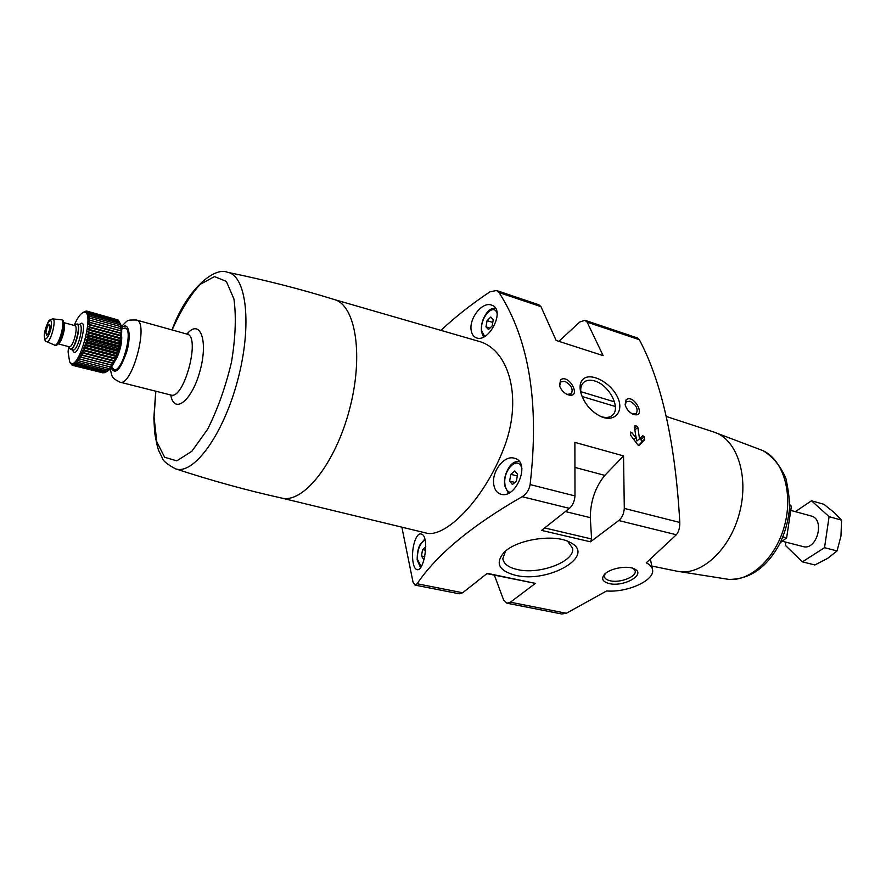 <?xml version="1.0" encoding="UTF-8"?>
<svg xmlns="http://www.w3.org/2000/svg" width="886" height="886" viewBox="0 0 886 886"><rect width="100%" height="100%" fill="white"/><g stroke="black" fill="none" stroke-linecap="round" stroke-linejoin="round"><path stroke-width="1.33" d="M486.879 573.63L535.399 583.376L510.414 602.203L506.947 603.2L503.647 600.043L494.377 575.191M440.962 330.378C455.027 317.11 471.33 304.275 489.869 291.882L496.459 290.508L499.039 292.557C529.208 339.471 539.563 403.473 530.105 484.564C529.108 490.002 526.461 494.045 522.153 496.703C471.95 525.453 436.931 554.47 417.096 583.752L415.025 585.092L413.009 582.091L401.867 527.159M634.409 426.41L635.129 425.679L636.868 426.188L637.887 427.429L639.504 438.891L642.693 435.613L644.233 436.787L644.41 439.943L639.127 445.37L637.931 444.982L630.61 435.27L630.489 432.08L631.696 432.457L636.004 437.883L634.409 426.41M626.07 399.819L625.128 404.725C626.424 409.122 629.093 412.3 633.158 414.249C647.289 419.023 634.188 393.174 626.07 399.819M558.856 341.331L579.798 322.006L584.97 320.289L587.141 322.15L603.122 355.618L556.142 340.457L540.947 306.634L499.039 292.557M574.881 442.38L574.992 495.927C574.549 501.332 572.688 505.485 569.421 508.365L541.567 530.393L590.519 541.822L618.749 520.536C622.061 517.745 623.91 513.703 624.298 508.409L623.545 455.902L574.881 442.38M506.947 603.2L561.735 613.987L566.375 613.267L606.589 590.962C627.631 592.734 655.142 580.186 652.539 569.609C652.041 566.852 649.936 564.592 646.248 562.832L676.35 534.745C678.72 531.899 679.872 527.801 679.806 522.463C675.32 443.033 661.831 382.11 639.349 339.703L637.599 338.009L584.97 320.289M583.453 378.82C580.097 381.755 579.245 386.495 580.906 393.052C584.494 403.961 591.272 411.835 601.229 416.708C615.039 422.733 624.829 410.86 617.088 396.186C609.601 381.788 590.984 372.574 583.453 378.82M560.539 379.817L559.553 385.72C561.004 389.818 563.651 392.775 567.505 394.591C582.6 399.819 569.598 373.15 560.539 379.817M424.261 558.955L423.707 559.42L421.426 555.965L422.589 549.619L425.834 546.85M485.971 326.879L487.101 320.632L490.744 317.022L493.269 319.669L492.14 325.959L488.485 329.559L485.971 326.879L489.925 328.141M509.627 481.087L510.823 474.32L514.788 470.931L517.59 474.342L516.383 481.164L512.396 484.531L509.627 481.087L514.899 482.416M471.186 330.412C471.839 334.365 473.622 336.868 476.524 337.898C489.26 342.937 506.183 309.136 491.497 305.083C482.283 301.362 468.938 318.417 471.186 330.412M493.779 484.664C494.665 489.914 497.09 493.114 501.022 494.255C516.206 499.139 531.345 461.794 514.279 458.206C504.145 454.906 491.431 471.706 493.779 484.664M281.538 498.043L425.978 532.995C444.805 538.555 482.981 500.9 502.96 450.465C523.548 400.107 509.738 349.317 478.396 341.188M412.81 560.461C413.474 565.933 414.836 568.978 416.918 569.598C424.361 572.345 429.976 535.078 421.083 534.025C415.955 532.464 411.314 548.556 412.81 560.461M535.399 583.376L487.256 573.331L462.68 592.767L459.28 593.808L415.069 585.103M496.459 290.508L538.854 304.773L540.947 306.634M651.808 566.043L677.148 571.248C700.461 576.52 729.732 550.361 739.411 513.304C749.379 476.325 736.942 439.102 714.072 432.113L666.172 416.431M609.225 583.564C623.711 587.252 646.37 574.482 634.62 569.022C627.764 565.069 609.679 568.314 604.429 574.427C601.007 578.746 602.602 581.792 609.225 583.564M515.586 575.324C548.733 583.586 597.131 555.411 570.097 542.387C554.835 533.549 516.671 539.319 504.112 552.366C494.886 563.153 498.718 570.805 515.586 575.324M281.383 497.998L281.715 498.076C303.134 503.691 335.218 463.799 349.416 409.797C363.869 355.873 355.784 305.327 334.399 299.568C300.564 289.058 264.947 279.965 227.536 272.301C214.235 266.387 186.381 289.988 172.017 329.924M590.519 541.822L591.582 538.976L590.298 517.645C590.453 501.21 595.292 487.112 604.817 475.372L623.545 455.902M517.302 475.97L510.823 474.32M492.771 322.46L487.101 320.632M425.712 550.284L422.589 549.619M424.804 556.674L421.426 555.965M581.017 393.45C580.197 388.611 581.061 384.945 583.608 382.464L583.63 382.442C586.355 380.083 590.021 379.585 594.639 380.947C609.125 384.779 621.396 408.391 612.337 415.335C609.446 417.738 605.515 418.103 600.564 416.409M625.217 405.112L626.247 401.701L629.946 401.225C636.259 404.802 638.374 408.911 636.314 413.552L632.626 414.028M559.642 385.986L560.583 381.944L564.781 381.334C571.248 384.901 573.43 389.065 571.315 393.838L567.029 394.381M505.463 551.158L502.827 558.701C503.691 563.917 508.586 567.538 517.502 569.565C539.663 574.992 575.446 561.325 572.589 548.146L567.627 541.246M605.149 573.729L604.374 576.576C604.773 578.569 606.7 579.976 610.177 580.773C619.89 583.221 636.68 576.753 635.196 571.06L633.39 568.48M633.8 439.666L636.004 437.883M638.551 445.448L641.763 442.048L640.445 437.928M635.661 435.17L636.89 440.984L639.504 438.891M614.519 401.867L580.773 391.656M582.08 396.496L615.371 406.497M789.581 505.762L791.386 506.26L786.635 537.857L780.245 542.73M789.614 504.411L791.386 506.26M782.847 536.883L786.635 537.857M782.294 541.235L803.048 546.562C816.925 550.992 825.409 519.03 811.155 515.984L791.12 510.502M795.351 511.654L811.465 500.778L829.086 516.671L824.534 547.681L802.384 561.846L785.395 545.388L785.882 542.154M811.465 500.778L823.847 504.267L834.28 512.595L841.556 520.115L840.98 535.952L837.06 550.937L827.568 558.424L814.887 564.958L802.384 561.846M824.534 547.681L837.06 550.937M829.086 516.671L841.556 520.115M89.342 313.522L119.211 321.762L120.053 323.335C125.602 330.965 115.966 367.28 107.361 371.145L105.799 372.131L110.03 368.521L109.166 368.631L111.127 367.037L110.318 366.937L113.297 363.382L112.588 362.861L115.368 358.974L114.737 358.033L116.343 356.537L115.734 355.408L117.251 354.001L116.664 352.661L118.093 351.365L117.517 349.859L118.857 348.685L118.27 347.002L119.532 345.972L118.934 344.145L120.108 343.27L119.488 341.298L120.585 340.601L119.942 338.518L120.95 338.009L120.474 333.247L121.349 333.136L120.341 324.01L118.602 320.699L88.777 312.47L87.171 313.888L89.342 313.522L87.659 315.028L89.807 314.862L88.046 316.424L90.162 316.457L88.323 318.052L90.394 318.295L88.489 319.912L90.516 320.367L88.545 321.961L90.516 322.637L88.478 324.21L90.394 325.084L88.312 326.602L90.162 327.676L88.024 329.127L89.807 330.4L87.636 331.752L89.331 333.214L87.138 334.443L88.766 336.082L86.551 337.178L88.091 338.973L85.864 339.925L87.315 341.863L85.089 342.649L86.463 344.709L84.248 345.307L85.532 347.478L83.339 347.888L84.547 350.147L82.376 350.358L83.505 352.672L81.368 352.683L82.42 355.042L80.327 354.843L81.313 357.213L79.264 356.803L80.183 359.173L78.201 358.553L79.053 360.901L77.137 360.07L77.935 362.363L76.085 361.344L76.838 363.57L75.066 362.341L75.786 364.478L74.081 363.083L74.767 365.098L73.15 363.526L73.815 365.431L72.275 363.703L72.929 365.453L71.467 363.592L72.12 365.187L69.994 362.396M74.767 365.098L104.747 372.74L105.777 372.131M73.815 365.431L104.47 372.674M72.929 365.453L103.175 372.906M117.34 319.768L87.371 311.219L85.931 312.426L88.124 311.695L86.595 313.024L88.777 312.47M118.347 320.632L117.904 319.924L88.124 311.695M68.554 346.581L68.1 351.952L69.606 361.709C78.333 375.885 97.194 304.839 82.586 312.813C79.818 314.475 77.016 318.672 74.169 325.428M83.107 312.503L85.632 311.163L84.347 312.082L86.529 311.041L85.178 312.116L87.371 311.219M45.939 332.826L46.537 335.13C48.331 335.883 51.299 324.686 49.372 324.453C47.711 325.284 46.57 328.075 45.939 332.826M112.245 367.801L114.128 369.595C122.19 372.862 133.775 329.204 125.159 328.041L122.633 328.662M68.886 346.67L70.326 349.305C74.823 351.177 81.889 324.542 77.06 323.944L74.502 325.516M46.615 341.608L55.375 345.418C59.739 347.257 66.849 320.466 62.142 319.901L52.639 318.871L49.638 320.09C48.974 319.359 44.222 329.847 44.322 335.462C44.544 339.87 45.308 341.918 46.615 341.608C50.424 343.89 57.092 318.772 52.639 318.871M54.511 345.186C58.875 347.035 65.985 320.234 61.289 319.669M72.12 365.187L72.862 365.375M75.786 364.478L105.799 372.131M76.838 363.57L106.896 371.245M77.935 362.363L108.014 370.071M79.053 360.901L109.166 368.631M80.183 359.173L110.318 366.937M79.264 356.803L112.212 365.32M81.313 357.213L111.47 365.01M80.327 354.843L113.297 363.382M82.42 355.042L112.588 362.861M81.368 352.683L114.349 361.266M83.505 352.672L113.685 360.536M82.376 350.358L115.368 358.974M84.547 350.147L114.737 358.033M83.339 347.888L116.343 356.537M85.532 347.478L115.734 355.408M84.248 345.307L117.251 354.001M86.463 344.709L116.664 352.661M85.089 342.649L118.093 351.365M87.315 341.863L117.517 349.859M85.864 339.925L118.857 348.685M88.091 338.973L118.27 347.002M86.551 337.178L119.532 345.972M88.766 336.082L118.934 344.145M87.138 334.443L120.108 343.27M89.331 333.214L119.488 341.298M87.636 331.752L120.585 340.601M89.807 330.4L119.942 338.518M88.024 329.127L120.95 338.009M90.162 327.676L120.263 335.827M88.312 326.602L121.205 335.506M90.394 325.084L120.474 333.247M88.478 324.21L121.349 333.136M90.516 322.637L120.562 330.821M88.545 321.961L121.371 330.91M90.516 320.367L120.529 328.562M90.394 318.295L120.374 326.513M90.162 316.457L120.108 324.686M89.807 314.862L119.71 323.091M86.529 311.041L87.293 311.252M639.349 339.703L587.141 322.15M574.992 495.927L530.105 484.564M679.806 522.463L624.298 508.409M425.025 539.784C419.72 543.672 417.195 550.195 417.45 559.343L421.171 566.531M497.223 313.899C494.078 301.672 479.326 318.251 481.762 331.043L484.653 336.403M521.965 468.904C518.631 454.219 502.251 470.078 505.042 484.985C505.74 489.127 507.401 491.575 510.015 492.339M462.68 592.767L417.096 583.752M569.421 508.365L522.153 496.703M676.35 534.745L618.749 520.536M566.375 613.267L510.414 602.203M763.189 450.752C773.234 457.021 780.832 466.335 785.982 478.684C789.16 493.989 790.19 505.219 789.072 512.385C787.621 523.338 784.531 533.749 779.802 543.616C766.933 567.494 749.933 579.422 728.813 579.4L728.813 579.4C750.796 581.438 776.136 557.648 784.619 525.309C793.291 493.015 783.08 459.779 762.979 450.653L713.573 431.958M281.715 498.076C247.116 490.434 211.676 480.666 175.395 468.772C193.403 475.549 223.272 435.004 237.703 380.149C252.366 325.361 246.541 275.347 227.536 272.301M155.858 391.224L154.053 417.084L156.789 441.804L164.641 457.265L176.812 460.842L191.83 451.306L207.557 429.378C217.635 409.321 225.62 386.861 231.512 361.975C235.543 337.5 236.352 316.49 233.926 298.936L226.351 281.416L214.49 276.576L200.203 284.362C190.113 295.326 180.755 310.521 172.128 329.957M170.776 394.99C174.066 415.135 192.284 400.682 200.203 370.193C208.443 339.803 199.793 318.218 186.946 334.077M172.36 395.776L170.887 395.023C184.022 400.184 201.022 336.137 187.046 334.111L188.707 334.177M170.887 395.023L119.898 382.143C132.114 387.104 149.457 321.751 136.389 320.012C126.011 319.957 128.514 319.735 121.205 326.768M110.983 367.579C115.147 375.598 120.485 370.005 127.019 350.778C131.671 333.623 128.237 320.555 121.426 328.23M604.817 475.372L575.601 467.586M590.298 517.645L565.39 511.554M591.582 538.976L544.646 527.956M634.398 426.266L635.129 425.679M634.653 427.982L636.868 426.188M630.389 433.509L631.696 432.457M641.763 442.048L644.41 439.943M641.874 441.45L644.565 439.301M641.375 439.068L644.233 436.787M634.919 429.832L637.887 427.429M112.81 363.26C117.506 360.38 122.932 342.86 121.504 335.185M114.372 358.708L114.792 357.988M119.975 338.629L119.975 337.743M72.63 349.904C77.016 363.98 90.139 314.519 79.352 324.564M73.04 350.003L72.885 349.97C77.381 351.842 84.447 325.228 79.607 324.63L79.762 324.675M69.108 346.725C72.674 359.782 84.292 316.003 74.723 325.572M69.429 346.78L69.186 346.747C72.907 348.298 78.81 326.092 74.801 325.594L75.022 325.694M57.922 343.757C61.533 344.122 66.86 324.077 63.537 322.604M44.455 335.074C43.957 344.864 51.078 334.188 51.466 324.464C51.909 314.729 44.854 325.494 44.455 335.074M728.813 579.4L676.638 571.138M650.435 559.365L652.461 569.177M334.221 299.512L478.385 341.199M175.395 468.772C166.967 464.198 162.548 460.487 162.149 457.63L158.982 451.195C157.797 448.681 156.357 442.513 154.651 432.678L153.843 418.015L155.748 391.191M187.046 334.111L136.389 320.012M119.898 382.143C110.783 377.458 112.611 377.292 110.063 368.742M508.354 493.236L504.688 485.672C503.802 478.606 505.707 471.861 510.414 465.438C513.06 462.392 516.029 461.119 519.296 461.606M420.462 567.561L417.173 559.874C417.195 552.698 418.214 547.57 420.208 544.491L424.815 539.02M483.523 337.001L481.452 331.785C480.865 324.276 482.936 317.62 487.654 311.806C490.069 309.125 492.727 307.996 495.628 308.45M69.606 361.709L70.581 363.426M82.586 312.813L84.458 311.695M111.625 366.66L112.456 368.177M121.537 329.348L122.999 328.44M79.607 324.63L77.06 323.944M72.885 349.97L70.326 349.305M74.801 325.594L63.526 322.559M69.186 346.747L57.889 343.801"/></g></svg>
